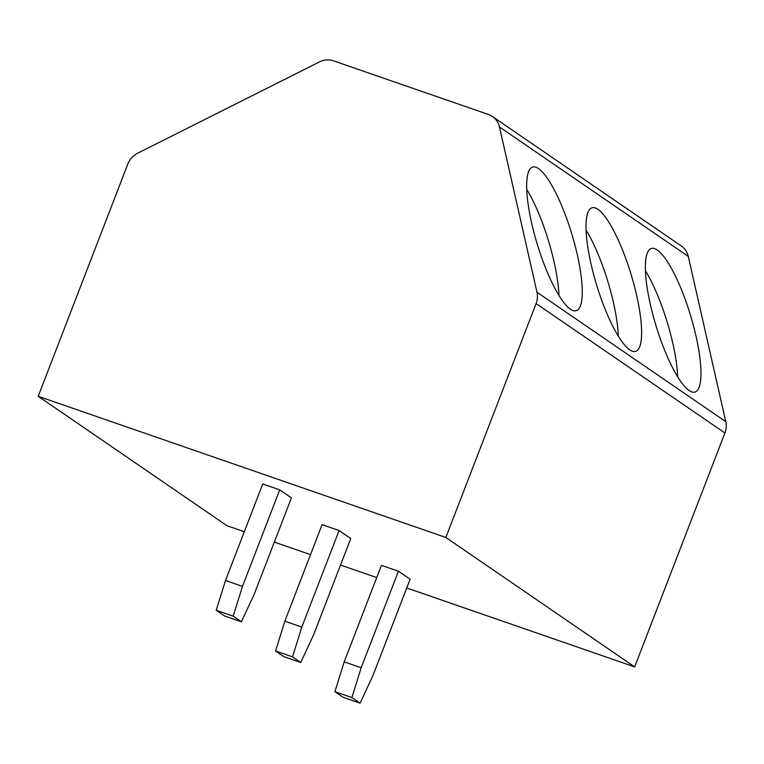 <?xml version="1.0" encoding="UTF-8"?>
<svg xmlns="http://www.w3.org/2000/svg" width="764" height="764" viewBox="0 0 764 764"><rect width="100%" height="100%" fill="white"/><g stroke="black" fill="none" stroke-linecap="round" stroke-linejoin="round"><path stroke-width="1.15" d="M492.455 116.51L681.268 245.951A19.243 17.887 124.4 0 1 688.259 256.379L499.446 126.939A19.243 17.887 -55.6 0 0 492.455 116.51A19.243 17.887 -55.6 0 0 488.473 114.495L333.505 60.834A19.243 17.887 -55.6 0 0 319.476 61.903L137.625 153.23A19.243 17.887 -55.6 0 0 127.779 164.155L38.2 396.287L227.013 525.727L244.308 531.725M499.446 126.939L536.987 292.24A19.243 17.887 -55.6 0 1 536.099 303.556L445.842 537.464L38.2 396.287M445.842 537.464L634.655 666.905L406.744 587.974M376.728 577.584L340.534 565.045M310.518 554.654L274.333 542.115M398.436 571.224L410.115 579.236L372.87 675.768L360.083 703.166L343.093 697.284L334.918 691.678L344.201 661.872L381.446 565.341L398.436 571.224L361.181 667.755L344.201 661.872M284.848 621.189L275.565 650.985L283.74 656.591L300.729 662.474L313.517 635.075L350.762 538.544L339.082 530.531L322.093 524.648L284.848 621.189L301.828 627.063L339.082 530.531M225.495 580.497L216.202 610.302L224.387 615.908L241.367 621.791L254.164 594.382L291.409 497.851L279.729 489.848L262.74 483.965L225.495 580.497L242.475 586.38L279.729 489.848M688.259 256.379L725.8 421.68A19.243 17.887 124.4 0 1 724.912 432.997L634.655 666.905M636.603 295.2A75.034 18.011 73.1 0 0 591.985 207.779A75.034 18.011 73.1 0 0 591.03 263.952A75.034 18.011 73.1 0 0 635.658 351.364A75.034 18.011 73.1 0 0 636.603 295.2M577.25 254.507A75.034 18.011 73.1 0 0 532.632 167.096A75.034 18.011 73.1 0 0 531.677 223.269A75.034 18.011 73.1 0 0 576.295 310.681A75.034 18.011 73.1 0 0 577.25 254.507M695.956 335.883A75.034 18.011 73.1 0 0 651.339 248.472A75.034 18.011 73.1 0 0 650.393 304.645A75.034 18.011 73.1 0 0 695.011 392.056A75.034 18.011 73.1 0 0 695.956 335.883M677.687 376.833A75.034 18.011 73.1 0 0 672.731 342.95A75.034 18.011 73.1 0 0 645.427 270.762M618.334 336.141A75.034 18.011 73.1 0 0 613.368 302.257A75.034 18.011 73.1 0 0 586.074 230.069M558.981 295.458A75.034 18.011 73.1 0 0 554.015 261.574A75.034 18.011 73.1 0 0 526.721 189.386M361.181 667.755L351.898 697.561L360.083 703.166M351.898 697.561L334.918 691.678M300.729 662.474L292.545 656.868L301.828 627.063M275.565 650.985L292.545 656.868M241.367 621.791L233.192 616.176L242.475 586.38M216.202 610.302L233.192 616.176M724.912 432.997L536.099 303.556M725.8 421.68L536.987 292.24"/></g></svg>
